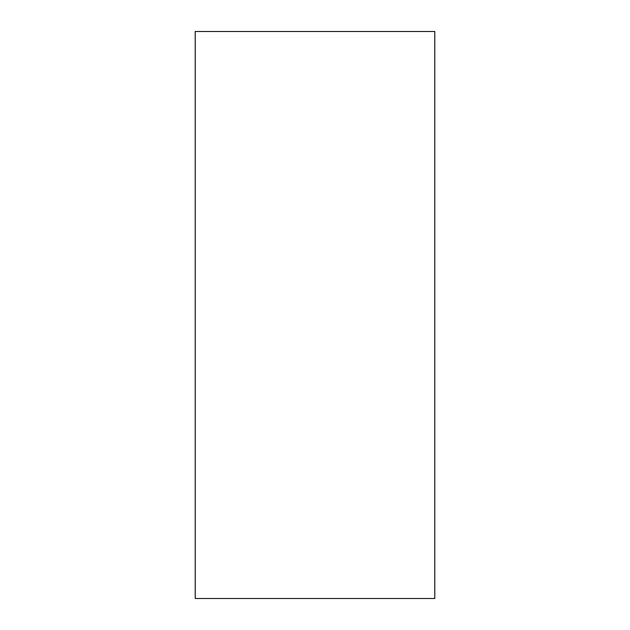 <?xml version="1.0" encoding="UTF-8"?>
<svg xmlns="http://www.w3.org/2000/svg" width="630" height="630" viewBox="0 0 630 630"><rect width="100%" height="100%" fill="white"/><g stroke="black" fill="none" stroke-linecap="round" stroke-linejoin="round"><path stroke-width="0.47" stroke-dasharray="3.15 2.36" d="M195.221 598.5L195.221 31.5M434.779 598.5L434.779 31.5"/><path stroke-width="0.94" d="M195.221 315L195.221 598.5L434.779 598.5L434.779 31.5L195.221 31.5L195.221 315"/></g></svg>
